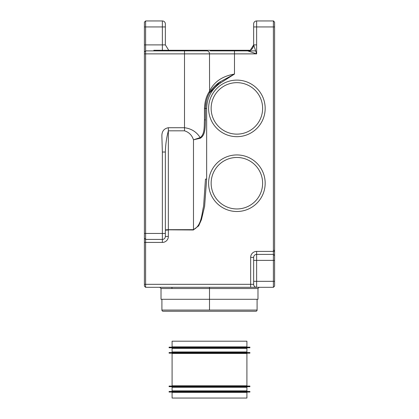 <?xml version="1.0" encoding="UTF-8"?>
<svg xmlns="http://www.w3.org/2000/svg" width="419" height="419" viewBox="0 0 419 419"><rect width="100%" height="100%" fill="white"/><g stroke="black" fill="none" stroke-linecap="round" stroke-linejoin="round"><path stroke-width="0.63" d="M236.887 80.113A28.283 28.283 0 0 1 265.169 108.395A28.283 28.283 0 0 1 236.887 136.678A28.283 28.283 0 0 1 208.604 108.395A28.283 28.283 0 0 1 236.887 80.113M236.887 134.132A25.737 25.737 0 0 1 211.145 108.395A25.737 25.737 0 0 1 236.887 82.658A25.737 25.737 0 0 1 262.624 108.395A25.737 25.737 0 0 1 236.887 134.132M246.864 392.064A0.974 0.974 -147.7 0 1 246.911 392.367L246.911 398.05L172.089 398.05L172.089 392.367A0.974 0.974 32.3 0 1 172.136 392.064M209.5 347.173L169.098 347.173L169.098 347.77L249.902 347.77L249.902 347.173L209.5 347.173M172.136 386.077A0.974 0.974 32.3 0 1 172.089 385.779L246.911 385.779L246.911 353.458L172.089 353.458L172.089 385.779M246.864 386.077A0.974 0.974 -147.7 0 0 246.911 385.779M209.5 386.679L249.902 386.679L249.902 386.077L169.098 386.077L169.098 386.679L209.5 386.679M172.136 353.159A0.974 0.974 -147.7 0 0 172.089 353.458M246.864 353.159A0.974 0.974 32.3 0 1 246.911 353.458M246.864 347.173A0.974 0.974 32.3 0 0 246.911 346.869L172.089 346.869A0.974 0.974 -147.7 0 0 172.136 347.173M246.911 346.869L246.911 341.186L172.089 341.186L172.089 346.869M209.5 353.159L249.902 353.159L249.902 352.557L169.098 352.557L169.098 353.159L209.5 353.159M171.491 352.557A0.597 0.597 -147.7 0 0 172.089 351.96L246.911 351.96L246.911 348.367A0.597 0.597 32.3 0 1 247.509 347.77M247.509 352.557A0.597 0.597 32.3 0 1 246.911 351.96M246.911 348.367L172.089 348.367A0.597 0.597 -147.7 0 0 171.491 347.77M209.5 392.064L249.902 392.064L249.902 391.466L169.098 391.466L169.098 392.064L209.5 392.064M171.491 391.466A0.597 0.597 -147.7 0 0 172.089 390.869L246.911 390.869L246.911 387.276A0.597 0.597 32.3 0 1 247.509 386.679M247.509 391.466A0.597 0.597 32.3 0 1 246.911 390.869M246.911 387.276L172.089 387.276A0.597 0.597 -147.7 0 0 171.491 386.679M274.597 281.327L273.398 281.327L273.398 287.314L274.597 286.119L274.597 22.149L273.398 20.95L256.638 20.95A2.991 2.991 -0 0 0 253.647 23.941L253.647 28.131M253.647 37.71L253.647 44.891L250.269 50.28L153.831 50.28L153.831 50.877L145.603 50.877L144.403 52.076L144.403 238.233L145.603 239.427L145.603 233.441L144.403 233.441M253.647 23.941L253.647 44.891C253.265 48.504 251.269 50.5 247.66 50.877L210.144 50.877M274.597 250.431L273.398 250.326L273.398 26.936L274.597 26.936L274.597 22.149M253.647 26.936L256.638 26.936L256.638 53.873L253.647 44.891C253.265 48.504 251.269 50.5 247.66 50.877L256.638 53.873L234.488 53.873L234.488 50.877M184.501 50.877L145.603 50.877L145.603 53.873L209.495 53.873L209.594 92.814C207.033 97.051 205.656 102.246 205.462 108.395L205.462 119.844C205.121 126.234 205.776 135.049 200.282 138.249L193.489 139.82C191.954 135.196 188.959 132.2 184.501 130.817L184.501 50.877L206.996 50.877A2.991 2.498 90 0 1 209.495 53.873L234.488 53.873L234.488 74.063C222.217 76.179 213.884 81.935 209.495 91.332C206.405 95.893 204.729 101.587 204.462 108.395L206.656 108.395L206.656 179.102L204.608 206.368L201.434 219.671L198.648 225.909L193.489 229.67C201.68 225.59 201.67 214.088 203.613 206.09L205.462 179.102L206.656 179.102M255.642 50.877L247.66 50.877M206.656 108.395C206.976 97.507 211.647 89.001 220.666 82.889L234.488 74.063L220.022 81.878C215.403 84.942 211.925 88.587 209.594 92.814M166.233 229.78L168.349 229.67L166.233 229.78L165.353 230.214L168.349 229.979L168.349 236.436A5.986 5.986 -0 0 1 162.363 242.423L162.363 239.427L145.603 239.427L145.603 242.423L162.363 242.423M273.398 287.314L256.638 287.314L256.638 260.377L273.398 260.377L273.398 281.327L253.647 281.327L253.647 284.323L250.651 284.323L250.651 287.314L145.603 287.314L145.603 284.323L144.403 284.323L144.403 242.423L145.603 242.423L145.603 284.323L250.651 284.323L250.651 257.386A5.986 5.986 -0 0 1 256.638 251.4L273.398 251.4L273.398 250.326M256.638 20.95L256.638 26.936L273.398 26.936L273.398 20.95L273.748 21.002M274.597 267.563L274.597 277.137L274.597 267.563M274.597 105.949L274.597 116.309L274.597 105.949M220.666 82.889L220.022 81.878L209.521 92.939M205.462 119.844L204.462 119.844C204.063 125.81 205.027 134.085 200.151 137.61L200.282 138.249M165.353 152.029C165.531 144.749 166.532 137.678 168.349 130.817L168.349 229.67L193.489 229.67L193.489 139.82L200.151 137.61C196.59 131.917 191.373 128.617 184.501 127.722L168.349 127.722C163.876 128.57 161.718 131.466 161.881 136.411L162.363 152.029L165.353 152.029L165.353 233.441L145.603 233.441L145.603 53.873L144.403 53.873M162.363 152.029L162.363 239.427A2.991 2.991 180 0 0 165.353 236.436L165.353 233.441M144.403 284.323L144.403 286.119L144.403 284.323M144.403 242.423L144.403 238.233M144.403 44.891L144.403 52.076L145.603 50.877L145.603 44.891L162.363 44.891L162.363 26.936L145.603 26.936L145.603 20.95L144.403 22.149L144.403 44.891L145.603 44.891L145.603 26.936L144.403 26.936L144.403 22.149M162.363 50.28L162.363 44.891L165.353 44.891L168.731 50.28L165.353 44.891L165.353 23.941A2.991 2.991 0 0 0 162.363 20.95L145.603 20.95M220.022 81.878L234.488 74.063M250.651 287.314L256.638 287.314A2.991 2.991 -0 0 1 253.647 284.323L253.647 257.386L253.647 260.377L256.638 260.377L256.638 251.4M255.889 311.259L163.111 311.259L255.889 311.259A1.199 1.199 180 0 0 257.088 310.06L209.5 310.06L209.5 299.286L257.984 299.286L257.984 288.513L209.5 288.513L209.5 287.314L159.817 287.314L161.016 288.513L209.5 288.513L209.5 299.286L161.016 299.286L161.016 288.513M247.058 287.314L256.638 287.314M163.111 311.259A1.199 1.199 0 0 1 161.912 310.06L161.912 299.286M171.942 288.513L171.942 287.314M274.597 255.59L273.398 254.391L256.638 254.391A2.991 2.991 0 0 0 253.647 257.386L250.651 257.386M253.647 281.327L253.647 284.323M145.603 287.314L144.403 286.119M206.326 101.063L205.467 107.683M184.501 130.817L168.349 130.817L168.349 127.722M166.846 229.879L166.233 230.099M193.489 229.979L168.349 229.822M182.113 50.877L153.831 50.877M236.887 211.501A28.283 28.283 0 0 1 208.604 183.218A28.283 28.283 0 0 1 236.887 154.936A28.283 28.283 0 0 1 265.169 183.218A28.283 28.283 0 0 1 236.887 211.501M236.887 157.476A25.737 25.737 0 0 1 262.624 183.218A25.737 25.737 0 0 1 236.887 208.955A25.737 25.737 0 0 1 211.145 183.218A25.737 25.737 0 0 1 236.887 157.476M246.911 392.367L172.089 392.367M256.638 44.891L253.647 44.891M204.462 119.844L204.462 108.395M274.597 251.4L273.398 251.4L273.398 260.377L274.597 260.377M209.5 310.06L161.912 310.06M165.353 236.436L168.349 236.436M165.353 26.936L162.363 26.936L162.363 20.95M172.089 348.367L172.089 351.96M172.089 387.276L172.089 390.869M257.088 299.286L257.088 310.06M257.984 288.513L259.183 287.314M210.396 50.877L210.396 50.28"/></g></svg>
